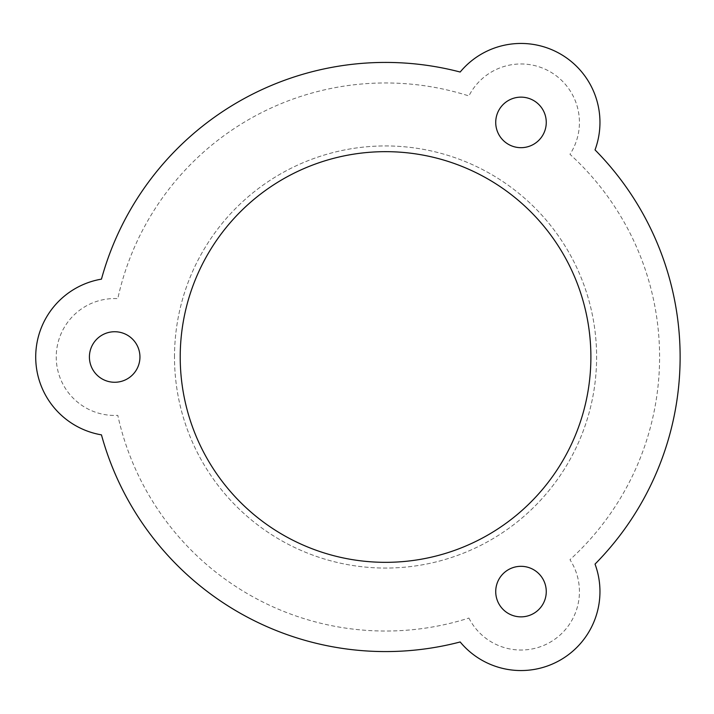 <?xml version="1.0" encoding="UTF-8"?>
<svg xmlns="http://www.w3.org/2000/svg" width="714" height="714" viewBox="0 0 714 714"><rect width="100%" height="100%" fill="white"/><g stroke="black" fill="none" stroke-linecap="round" stroke-linejoin="round"><path stroke-width="0.54" stroke-dasharray="3.57 2.68" d="M174.493 357A211.058 211.058 0 0 1 491.08 174.216A211.058 211.058 0 0 1 491.08 539.784A211.058 211.058 0 0 1 174.493 357A211.058 211.058 0 0 0 491.08 539.784A211.058 211.058 0 0 0 491.08 174.216A211.058 211.058 0 0 0 174.493 357M590.889 357A205.329 205.329 0 0 0 282.887 179.178A205.329 205.329 0 0 0 282.887 534.822A205.329 205.329 0 0 0 590.889 357M595.03 564.105A78.977 78.977 0 0 1 460.173 641.966A294.57 294.57 0 0 1 101.459 434.862A78.977 78.977 0 0 1 101.459 279.138A294.57 294.57 0 0 1 460.173 72.034A78.977 78.977 0 0 1 595.03 149.895A294.57 294.57 0 0 1 595.03 564.105M468.893 618.056A58.441 58.441 0 0 0 550.217 642.198A58.441 58.441 0 0 0 569.968 559.705A274.042 274.042 0 0 0 569.968 154.295A58.441 58.441 0 0 0 550.217 71.802A58.441 58.441 0 0 0 468.893 95.944A274.042 274.042 0 0 0 117.801 298.639A58.441 58.441 0 0 0 56.236 357A58.441 58.441 0 0 0 117.801 415.361A274.042 274.042 0 0 0 468.893 618.056A274.042 274.042 0 0 1 117.801 415.361A58.441 58.441 0 0 1 56.236 357A58.441 58.441 0 0 1 117.801 298.639A274.042 274.042 0 0 1 468.893 95.944A58.441 58.441 0 0 1 550.217 71.802A58.441 58.441 0 0 1 569.968 154.295A274.042 274.042 0 0 1 569.968 559.705A58.441 58.441 0 0 1 550.217 642.198A58.441 58.441 0 0 1 468.893 618.056M546.264 122.415A25.276 25.276 0 0 1 508.359 144.299A25.276 25.276 0 0 1 508.359 100.522A25.276 25.276 0 0 1 546.264 122.415M139.944 357A25.276 25.276 0 0 1 102.04 378.884A25.276 25.276 0 0 1 102.04 335.116A25.276 25.276 0 0 1 139.944 357M546.264 591.585A25.276 25.276 0 0 1 508.359 613.478A25.276 25.276 0 0 1 508.359 569.701A25.276 25.276 0 0 1 546.264 591.585"/><path stroke-width="1.07" d="M101.459 279.138A78.977 78.977 0 0 0 101.459 434.862A294.57 294.57 0 0 0 460.173 641.966A78.977 78.977 0 0 0 595.03 564.105A294.57 294.57 0 0 0 595.03 149.895A78.977 78.977 0 0 0 460.173 72.034A294.57 294.57 0 0 0 101.459 279.138M546.264 122.415A25.276 25.276 0 0 1 508.359 144.299A25.276 25.276 0 0 1 508.359 100.522A25.276 25.276 0 0 1 546.264 122.415M139.944 357A25.276 25.276 0 0 1 102.04 378.884A25.276 25.276 0 0 1 102.04 335.116A25.276 25.276 0 0 1 139.944 357M590.889 357A205.329 205.329 0 0 1 282.887 534.822A205.329 205.329 0 0 1 282.887 179.178A205.329 205.329 0 0 1 590.889 357M546.264 591.585A25.276 25.276 0 0 1 508.359 613.478A25.276 25.276 0 0 1 508.359 569.701A25.276 25.276 0 0 1 546.264 591.585"/></g></svg>

